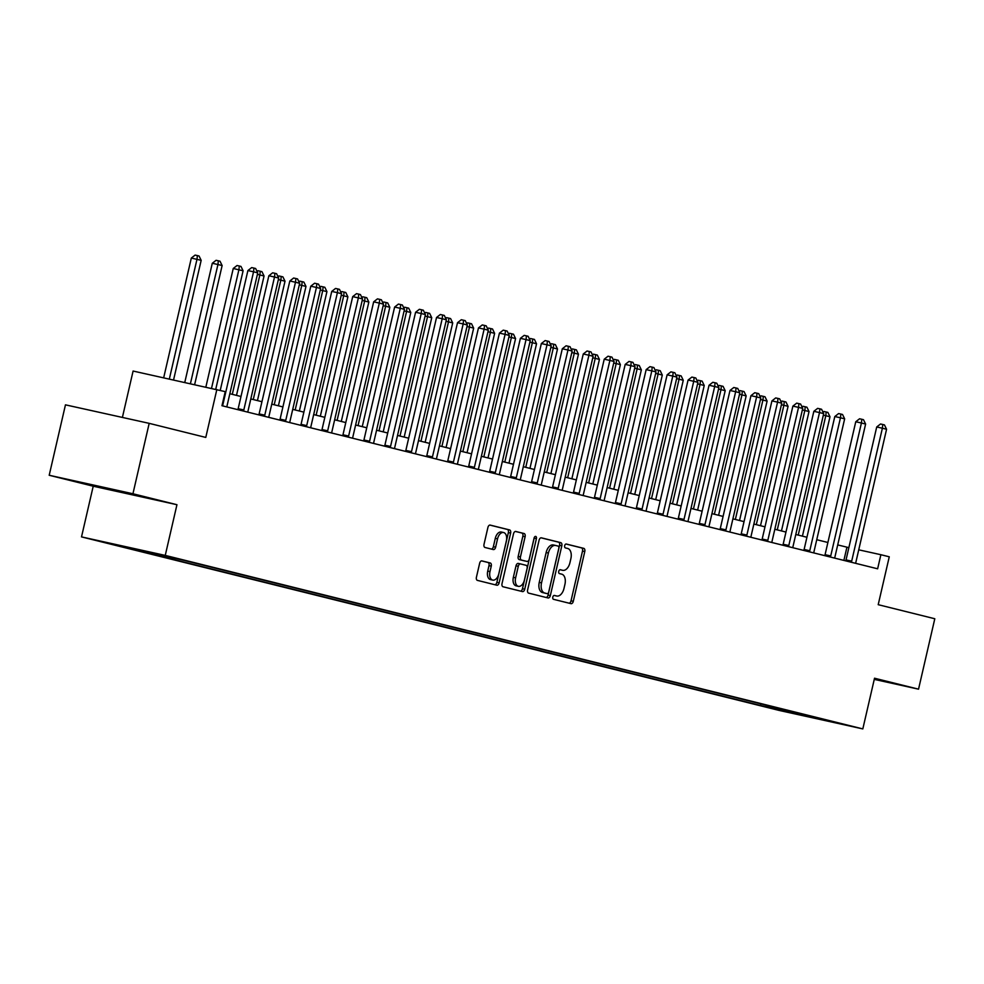 <?xml version="1.0" encoding="UTF-8"?>
<svg xmlns="http://www.w3.org/2000/svg" width="984" height="984" viewBox="0 0 984 984"><rect width="100%" height="100%" fill="white"/><g stroke="black" fill="none" stroke-linecap="round" stroke-linejoin="round"><path stroke-width="1.48" d="M552.811 597.091A1.98 1.193 102.5 0 0 553.512 599.317L571.003 603.659A2.841 1.697 102.5 0 0 571.028 603.672A2.841 1.697 102.5 0 0 573.291 601.31L584.779 551.544A2.841 1.697 102.5 0 0 583.77 548.371L566.28 544.029A1.98 1.193 102.5 0 0 566.267 544.017A1.98 1.193 102.5 0 0 564.681 545.677A1.98 1.193 102.5 0 0 565.382 547.891L567.645 548.457A9.077 5.424 102.5 0 1 570.88 558.617L569.921 562.762A9.077 5.424 102.5 0 1 562.688 570.314A9.077 5.424 102.5 0 1 562.602 570.302L560.339 569.736A1.98 1.193 102.5 0 0 560.327 569.724A1.98 1.193 102.5 0 0 558.74 571.384A1.98 1.193 102.5 0 0 559.453 573.598L561.716 574.164A9.077 5.424 102.5 0 1 564.939 584.324L563.98 588.469A9.077 5.424 102.5 0 1 556.76 596.021A9.077 5.424 102.5 0 1 556.673 596.009L554.41 595.443A1.98 1.193 102.5 0 0 554.386 595.443A1.98 1.193 102.5 0 0 552.811 597.091M98.806 486.834L131.315 494.202L98.806 486.834M100.589 541.483L116.838 545.173L100.589 541.483M481.926 560.905A2.841 1.697 102.5 0 0 481.902 560.892A2.841 1.697 102.5 0 0 479.651 563.254L476.428 577.214A2.841 1.697 102.5 0 0 477.437 580.388L496.858 585.222A2.841 1.697 102.5 0 0 496.883 585.222A2.841 1.697 102.5 0 0 499.134 582.86L510.622 533.107A2.841 1.697 102.5 0 0 509.614 529.933L490.192 525.099A2.841 1.697 102.5 0 0 490.167 525.087A2.841 1.697 102.5 0 0 487.916 527.449L484.017 544.312A2.841 1.697 102.5 0 0 485.026 547.485L493.341 549.564A2.841 1.697 102.5 0 0 493.365 549.564A2.841 1.697 102.5 0 0 495.628 547.202L497.547 538.838A7.589 4.539 102.5 0 1 503.599 532.529A7.589 4.539 102.5 0 1 506.354 541.028L498.802 573.795A7.589 4.539 102.5 0 1 492.75 580.105A7.589 4.539 102.5 0 1 489.995 571.606L491.25 566.144A2.841 1.697 102.5 0 0 490.241 562.971L481.877 560.892M874.259 679.378L918.539 689.169L934.8 618.751L878.208 604.68L889.265 556.796L880.877 554.718L877.63 568.801L221.966 405.716L225.225 391.632L133.098 371.042L122.397 417.425M132.938 493.759L49.2 475.26L93.222 486.207L176.948 504.706L132.938 493.759L149.187 423.354L205.779 437.425L216.837 389.553M176.948 504.706L165.25 555.407L862.82 728.91L779.082 710.411L81.512 536.895L165.25 555.407M918.539 689.169L874.53 678.222L862.82 728.91M527.608 589.945A2.841 1.697 102.5 0 0 528.617 593.118L548.039 597.952A2.841 1.697 102.5 0 0 548.063 597.952A2.841 1.697 102.5 0 0 550.327 595.603L561.815 545.837A2.841 1.697 102.5 0 0 560.806 542.664L541.385 537.83A2.841 1.697 102.5 0 0 541.36 537.83A2.841 1.697 102.5 0 0 539.097 540.191L527.608 589.945M534.226 537.682A1.98 1.193 102.5 0 1 534.152 538.137L536.415 538.642L524.73 589.231A2.841 1.697 102.5 0 1 522.479 591.593A2.841 1.697 102.5 0 1 522.442 591.581L503.021 586.759A2.841 1.697 102.5 0 1 502.024 583.586L513.513 533.82A2.841 1.697 102.5 0 1 515.764 531.458L515.788 531.471A2.841 1.697 102.5 0 0 515.764 531.458M515.788 531.471L524.103 533.537A2.841 1.697 102.5 0 1 525.112 536.711L520.45 556.882A2.841 1.697 102.5 0 0 521.458 560.056L526.969 561.433A2.841 1.697 102.5 0 0 526.993 561.433A2.841 1.697 102.5 0 0 529.257 559.072L534.103 538.063A1.98 1.193 102.5 0 1 535.69 536.415A1.98 1.193 102.5 0 1 536.415 538.642M49.2 475.26L65.461 404.842L149.187 423.354M787.434 711.936L768 707.447L787.434 711.936M808.823 715.786L183.848 560.327L112.668 543.967L135.3 549.601L121.61 546.575L760.497 705.491L774.187 708.517L775.478 707.484M809.033 716.217L774.187 708.517M93.222 486.207L81.512 536.895M848.86 547.645L837.704 544.915M827.888 542.479L816.745 539.712M806.929 537.264L795.785 534.496M785.97 532.049L774.826 529.281M765.011 526.834L753.867 524.066M744.052 521.618L732.908 518.851M723.08 516.416L711.936 513.636M702.121 511.2L690.977 508.421M681.162 505.985L670.018 503.205M660.202 500.77L649.059 498.002M639.243 495.555L628.099 492.787M618.284 490.339L607.14 487.572M597.325 485.124L586.181 482.357M576.366 479.909L565.21 477.142M555.394 474.706L544.25 471.926M534.435 469.491L523.291 466.711M513.476 464.276L502.332 461.496M492.517 459.061L481.373 456.293M471.557 453.845L460.414 451.078M450.598 448.63L439.454 445.863M429.639 443.415L418.495 440.647M408.68 438.212L397.524 435.432M387.708 432.997L376.564 430.217M366.749 427.782L355.605 425.002M345.79 422.567L334.646 419.799M324.831 417.351L313.687 414.584M303.872 412.136L292.728 409.369M282.912 406.921L271.768 404.153M261.953 401.706L250.809 398.938M240.994 396.503L229.838 393.723M880.877 554.718L858.737 549.822M843.878 560.4L846.929 547.215M760.866 703.855L760.497 705.491M135.915 549.109L135.3 549.601M797.372 712.933L796.819 714.138M569.096 603.192A2.841 1.697 102.5 0 0 571.028 600.806L582.516 551.052A2.841 1.697 102.5 0 0 581.507 547.879L565.984 544.017M546.132 597.472A2.841 1.697 102.5 0 0 548.063 595.099L559.552 545.333A2.841 1.697 102.5 0 0 558.543 542.159L541.028 537.805M547.129 593.635A1.98 1.193 102.5 0 0 547.141 593.635A1.98 1.193 102.5 0 0 548.728 591.987L558.814 548.309A1.98 1.193 102.5 0 0 558.1 546.083L555.714 545.493A9.077 5.424 102.5 0 0 555.628 545.468A9.077 5.424 102.5 0 0 548.408 553.02L541.52 582.885A9.077 5.424 102.5 0 0 544.742 593.032L547.129 593.635L544.865 593.131A1.98 1.193 102.5 0 0 544.878 593.131A1.98 1.193 102.5 0 0 544.902 593.143M555.554 545.456L553.451 544.988A9.077 5.424 102.5 0 0 553.365 544.964A9.077 5.424 102.5 0 0 546.145 552.528L548.408 553.02M547.141 593.635L542.479 592.54A9.077 5.424 102.5 0 1 539.257 582.38L546.145 552.528M515.444 531.446L524.103 533.537M524.767 560.942A2.841 1.697 102.5 0 1 524.73 560.942A2.841 1.697 102.5 0 0 524.73 560.942L519.195 559.564A2.841 1.697 102.5 0 1 518.187 556.39L522.848 536.206A2.841 1.697 102.5 0 0 521.84 533.033M534.152 538.137L522.467 588.727L524.73 589.231M515.616 577.829A7.589 4.539 102.5 0 0 518.384 586.329A7.589 4.539 102.5 0 0 524.423 580.019L527.092 568.481A2.841 1.697 102.5 0 0 526.083 565.308L520.561 563.93A2.841 1.697 102.5 0 0 520.536 563.93A2.841 1.697 102.5 0 0 518.285 566.292L515.616 577.829L513.353 577.325A7.589 4.539 102.5 0 0 516.12 585.837L518.384 586.329M520.511 563.918L518.297 563.426A2.841 1.697 102.5 0 0 518.273 563.426A2.841 1.697 102.5 0 0 516.022 565.788L518.285 566.292M513.353 577.325L516.022 565.788M520.536 591.113A2.841 1.697 102.5 0 0 522.467 588.727M492.75 580.105L490.487 579.601A7.589 4.539 102.5 0 1 487.732 571.101L488.987 565.64A2.841 1.697 102.5 0 0 487.978 562.467L481.582 560.88M503.599 532.529L501.336 532.024A7.589 4.539 102.5 0 0 495.296 538.346L497.547 538.838M491.434 549.084A2.841 1.697 102.5 0 0 493.365 546.698L495.296 538.346M494.94 584.742A2.841 1.697 102.5 0 0 496.871 582.368L508.359 532.602A2.841 1.697 102.5 0 0 507.35 529.429L489.847 525.075M802.427 536.145L829.992 416.761L825.797 415.715L798.233 535.099M823.005 412.222L823.94 411.497L827.888 412.407L829.992 416.761M826.203 411.988L825.797 415.715L823.337 415.174M851.295 562.245L851.32 562.172A2.89 1.722 102.5 0 0 851.689 561.151L882.377 428.224L886.572 429.27L855.883 562.196A2.89 1.722 102.5 0 0 855.76 563.279L855.76 563.365M845.699 560.855A2.89 1.722 102.5 0 0 846.031 559.908L876.719 426.97L882.377 428.224L882.783 424.498L884.456 424.916L886.572 429.27M876.719 426.97L880.52 423.993L882.783 424.498M781.468 530.929L809.033 411.546L804.838 410.5L777.274 529.884M802.046 407.007L802.981 406.281L806.929 407.192L809.033 411.546M805.244 406.786L804.838 410.5L802.366 409.959M760.509 525.714L788.073 406.331L783.879 405.285L756.315 524.681M781.087 401.792L782.022 401.066L785.958 401.989L788.073 406.331M784.285 401.57L783.879 405.285L781.407 404.744M739.55 520.499L767.114 401.115L762.92 400.082L735.356 519.466M760.128 396.589L761.062 395.851L764.999 396.773L767.114 401.115M763.326 396.355L762.92 400.082L760.447 399.529M830.324 557.03L830.361 556.969A2.89 1.722 102.5 0 0 830.73 555.948L861.418 423.009L865.612 424.055L834.924 556.981A2.89 1.722 102.5 0 0 834.801 558.063L834.801 558.149M824.74 555.64A2.89 1.722 102.5 0 0 825.072 554.693L855.76 421.755L861.418 423.009L861.824 419.282L863.497 419.701L865.612 424.055M855.76 421.755L859.561 418.778L861.824 419.282M809.365 551.815L809.401 551.753A2.89 1.722 102.5 0 0 809.77 550.732L840.459 417.794L844.653 418.84L813.965 551.766A2.89 1.722 102.5 0 0 813.842 552.848L813.842 552.934M803.78 550.425A2.89 1.722 102.5 0 0 804.112 549.478L834.801 416.539L840.459 417.794L840.865 414.067L842.538 414.485L844.653 418.84M834.801 416.539L838.602 413.575L840.865 414.067M788.405 546.612L788.442 546.538A2.89 1.722 102.5 0 0 788.811 545.517L819.5 412.579L823.694 413.624L792.993 546.563A2.89 1.722 102.5 0 0 792.883 547.645L792.883 547.719M782.821 545.222A2.89 1.722 102.5 0 0 783.153 544.263L813.842 411.324L819.5 412.579L819.906 408.852L821.579 409.27L823.694 413.624M813.842 411.324L817.643 408.36L819.906 408.852M718.591 515.296L746.155 395.9L741.961 394.867L714.396 514.251M739.168 391.374L740.103 390.636L744.039 391.558L746.155 395.9M742.366 391.14L741.961 394.867L739.488 394.313M767.446 541.397L767.483 541.323A2.89 1.722 102.5 0 0 767.84 540.302L798.541 407.364L802.723 408.409L772.034 541.348A2.89 1.722 102.5 0 0 771.911 542.43L771.911 542.504M761.862 540.007A2.89 1.722 102.5 0 0 762.182 539.048L792.883 406.121L798.541 407.364L798.946 403.649L800.619 404.055L802.723 408.409M792.883 406.121L796.683 403.145L798.946 403.649M697.631 510.081L725.196 390.697L721.001 389.652L693.437 509.036M718.209 386.159L719.144 385.421L723.08 386.343L725.196 390.697M721.407 385.925L721.001 389.652L718.529 389.098M746.487 536.182L746.524 536.108A2.89 1.722 102.5 0 0 746.881 535.087L777.569 402.148L781.763 403.194L751.075 536.132A2.89 1.722 102.5 0 0 750.952 537.215L750.952 537.289M740.903 534.792A2.89 1.722 102.5 0 0 741.223 533.832L771.923 400.906L777.569 402.148L777.975 398.434L779.66 398.852L781.763 403.194M771.923 400.906L775.712 397.93L777.975 398.434M676.672 504.866L704.224 385.482L700.042 384.437L672.478 503.82M697.25 380.943L698.185 380.218L702.121 381.128L704.224 385.482M700.448 380.71L700.042 384.437L697.57 383.895M725.528 530.966L725.565 530.893A2.89 1.722 102.5 0 0 725.921 529.872L756.61 396.946L760.804 397.979L730.116 530.917A2.89 1.722 102.5 0 0 729.993 532L729.993 532.073M719.931 529.577A2.89 1.722 102.5 0 0 720.263 528.629L750.952 395.691L756.61 396.946L757.016 393.219L758.701 393.637L760.804 397.979M750.952 395.691L754.753 392.714L757.016 393.219M655.701 499.651L683.265 380.267L679.071 379.221L651.519 498.605M676.291 375.728L677.213 375.002L681.162 375.913L683.265 380.267M679.477 375.494L679.071 379.221L676.611 378.68M704.569 525.751L704.593 525.677A2.89 1.722 102.5 0 0 704.962 524.657L735.651 391.73L739.845 392.764L709.156 525.702A2.89 1.722 102.5 0 0 709.034 526.784L709.034 526.87M698.972 524.361A2.89 1.722 102.5 0 0 699.304 523.414L729.993 390.476L735.651 391.73L736.057 388.003L737.742 388.422L739.845 392.764M729.993 390.476L733.793 387.499L736.057 388.003M634.741 494.435L662.306 375.052L658.111 374.006L630.547 493.39M655.319 370.513L656.254 369.787L660.202 370.697L662.306 375.052M658.517 370.279L658.111 374.006L655.639 373.465M683.609 520.536L683.634 520.474A2.89 1.722 102.5 0 0 684.003 519.441L714.691 386.515L718.886 387.561L688.197 520.487A2.89 1.722 102.5 0 0 688.074 521.569L688.074 521.655M678.013 519.146A2.89 1.722 102.5 0 0 678.345 518.199L709.034 385.261L714.691 386.515L715.097 382.788L716.77 383.207L718.886 387.561M709.034 385.261L712.834 382.284L715.097 382.788M613.782 489.22L641.347 369.836L637.152 368.791L609.588 488.175M634.36 365.298L635.295 364.572L639.231 365.494L641.347 369.836M637.558 365.076L637.152 368.791L634.68 368.25M662.638 515.321L662.675 515.259A2.89 1.722 102.5 0 0 663.044 514.238L693.732 381.3L697.927 382.346L667.238 515.272A2.89 1.722 102.5 0 0 667.115 516.354L667.115 516.44M657.054 513.931A2.89 1.722 102.5 0 0 657.386 512.984L688.074 380.045L693.732 381.3L694.138 377.573L695.811 377.991L697.927 382.346M688.074 380.045L691.875 377.081L694.138 377.573M592.823 484.005L620.387 364.621L616.193 363.576L588.629 482.972M613.401 360.082L614.336 359.357L618.272 360.279L620.387 364.621M616.599 359.861L616.193 363.576L613.721 363.034M641.679 510.106L641.716 510.044A2.89 1.722 102.5 0 0 642.085 509.023L672.773 376.085L676.967 377.13L646.279 510.069A2.89 1.722 102.5 0 0 646.156 511.139L646.156 511.225M636.094 508.716A2.89 1.722 102.5 0 0 636.427 507.769L667.115 374.83L672.773 376.085L673.179 372.358L674.852 372.776L676.967 377.13M667.115 374.83L670.916 371.866L673.179 372.358M571.864 478.802L599.428 359.406L595.234 358.373L567.67 477.757M592.442 354.88L593.377 354.142L597.313 355.064L599.428 359.406M595.64 354.646L595.234 358.373L592.762 357.819M620.719 504.903L620.756 504.829A2.89 1.722 102.5 0 0 621.125 503.808L651.814 370.87L656.008 371.915L625.307 504.853A2.89 1.722 102.5 0 0 625.197 505.936L625.197 506.01M615.135 503.513A2.89 1.722 102.5 0 0 615.467 502.553L646.156 369.627L651.814 370.87L652.22 367.143L653.893 367.561L656.008 371.915M646.156 369.627L649.957 366.651L652.22 367.143M550.905 473.587L578.469 354.203L574.275 353.158L546.71 472.541M571.483 349.664L572.417 348.926L576.353 349.849L578.469 354.203M574.681 349.431L574.275 353.158L571.802 352.604M599.76 499.688L599.797 499.614A2.89 1.722 102.5 0 0 600.154 498.593L630.855 365.654L635.037 366.7L604.348 499.638A2.89 1.722 102.5 0 0 604.225 500.721L604.225 500.794M594.176 498.298A2.89 1.722 102.5 0 0 594.496 497.338L625.197 364.412L630.855 365.654L631.261 361.94L632.933 362.346L635.037 366.7M625.197 364.412L628.997 361.436L631.261 361.94M529.946 468.372L557.497 348.988L553.316 347.942L525.751 467.326M550.523 344.449L551.458 343.711L555.394 344.634L557.497 348.988M553.721 344.216L553.316 347.942L550.843 347.389M578.801 494.472L578.838 494.398A2.89 1.722 102.5 0 0 579.195 493.378L609.883 360.439L614.077 361.485L583.389 494.423A2.89 1.722 102.5 0 0 583.266 495.506L583.266 495.579M573.217 493.082A2.89 1.722 102.5 0 0 573.537 492.123L604.225 359.197L609.883 360.439L610.289 356.725L611.974 357.143L614.077 361.485M604.225 359.197L608.026 356.22L610.289 356.725M508.986 463.156L536.538 343.773L532.356 342.727L504.792 462.111M529.564 339.234L530.499 338.508L534.435 339.418L536.538 343.773M532.762 339L532.356 342.727L529.884 342.186M557.842 489.257L557.879 489.183A2.89 1.722 102.5 0 0 558.236 488.162L588.924 355.236L593.118 356.269L562.43 489.208A2.89 1.722 102.5 0 0 562.307 490.29L562.307 490.364M552.245 487.867A2.89 1.722 102.5 0 0 552.577 486.92L583.266 353.982L588.924 355.236L589.33 351.509L591.015 351.928L593.118 356.269M583.266 353.982L587.067 351.005L589.33 351.509M488.015 457.941L515.579 338.558L511.385 337.512L483.833 456.896M508.593 334.019L509.527 333.293L513.476 334.203L515.579 338.558M511.791 333.785L511.385 337.512L508.925 336.971M536.883 484.042L536.907 483.968A2.89 1.722 102.5 0 0 537.276 482.947L567.965 350.021L572.159 351.054L541.471 483.993A2.89 1.722 102.5 0 0 541.348 485.075L541.348 485.161M531.286 482.652A2.89 1.722 102.5 0 0 531.618 481.705L562.307 348.767L567.965 350.021L568.371 346.294L570.056 346.712L572.159 351.054M562.307 348.767L566.107 345.79L568.371 346.294M467.056 452.726L494.62 333.342L490.426 332.297L462.861 451.681M487.633 328.804L488.568 328.078L492.517 328.988L494.62 333.342M490.832 328.582L490.426 332.297L487.953 331.756M515.911 478.827L515.948 478.765A2.89 1.722 102.5 0 0 516.317 477.744L547.006 344.806L551.2 345.851L520.511 478.777A2.89 1.722 102.5 0 0 520.388 479.86L520.388 479.946M510.327 477.437A2.89 1.722 102.5 0 0 510.659 476.49L541.348 343.551L547.006 344.806L547.412 341.079L549.084 341.497L551.2 345.851M541.348 343.551L545.148 340.575L547.412 341.079M446.096 447.511L473.661 328.127L469.466 327.082L441.902 446.478M466.674 323.588L467.609 322.863L471.545 323.785L473.661 328.127M469.872 323.367L469.466 327.082L466.994 326.54M494.952 473.612L494.989 473.55A2.89 1.722 102.5 0 0 495.358 472.529L526.046 339.591L530.241 340.636L499.552 473.562A2.89 1.722 102.5 0 0 499.429 474.645L499.429 474.731M489.368 472.222A2.89 1.722 102.5 0 0 489.7 471.274L520.388 338.336L526.046 339.591L526.452 335.864L528.125 336.282L530.241 340.636M520.388 338.336L524.189 335.372L526.452 335.864M425.137 442.296L452.702 322.912L448.507 321.879L420.943 441.262M445.715 318.373L446.65 317.647L450.586 318.57L452.702 322.912M448.913 318.152L448.507 321.879L446.035 321.325M473.993 468.409L474.03 468.335A2.89 1.722 102.5 0 0 474.399 467.314L505.087 334.376L509.281 335.421L478.593 468.359A2.89 1.722 102.5 0 0 478.47 469.429L478.47 469.516M468.409 467.019A2.89 1.722 102.5 0 0 468.741 466.059L499.429 333.121L505.087 334.376L505.493 330.649L507.166 331.067L509.281 335.421M499.429 333.121L503.23 330.157L505.493 330.649M404.178 437.093L431.742 317.697L427.548 316.663L399.984 436.047M424.756 313.17L425.691 312.432L429.627 313.355L431.742 317.697M427.954 312.937L427.548 316.663L425.076 316.11M453.034 463.193L453.071 463.12A2.89 1.722 102.5 0 0 453.439 462.099L484.128 329.16L488.322 330.206L457.622 463.144A2.89 1.722 102.5 0 0 457.511 464.227L457.511 464.3M447.449 461.803A2.89 1.722 102.5 0 0 447.781 460.844L478.47 327.918L484.128 329.16L484.534 325.433L486.207 325.852L488.322 330.206M478.47 327.918L482.271 324.941L484.534 325.433M383.219 431.878L410.783 312.494L406.589 311.448L379.024 430.832M403.797 307.955L404.731 307.217L408.668 308.14L410.783 312.494M406.995 307.721L406.589 311.448L404.117 310.895M432.074 457.978L432.111 457.904A2.89 1.722 102.5 0 0 432.468 456.883L463.169 323.945L467.351 324.991L436.662 457.929A2.89 1.722 102.5 0 0 436.539 459.011L436.539 459.085M426.49 456.588A2.89 1.722 102.5 0 0 426.81 455.629L457.511 322.703L463.169 323.945L463.575 320.231L465.248 320.649L467.351 324.991M457.511 322.703L461.312 319.726L463.575 320.231M362.26 426.662L389.812 307.279L385.63 306.233L358.065 425.617M382.837 302.74L383.772 302.002L387.708 302.924L389.812 307.279M386.036 302.506L385.63 306.233L383.157 305.692M411.115 452.763L411.152 452.689A2.89 1.722 102.5 0 0 411.509 451.668L442.197 318.73L446.392 319.775L415.703 452.714A2.89 1.722 102.5 0 0 415.58 453.796L415.58 453.87M405.519 451.373A2.89 1.722 102.5 0 0 405.851 450.426L436.539 317.488L442.197 318.73L442.603 315.015L444.288 315.433L446.392 319.775M436.539 317.488L440.34 314.511L442.603 315.015M341.3 421.447L368.852 302.063L364.67 301.018L337.106 420.402M361.878 297.525L362.813 296.799L366.749 297.709L368.852 302.063M365.064 297.291L364.67 301.018L362.198 300.477M390.156 447.548L390.193 447.474A2.89 1.722 102.5 0 0 390.55 446.453L421.238 313.527L425.432 314.56L394.744 447.499A2.89 1.722 102.5 0 0 394.621 448.581L394.621 448.655M384.559 446.158A2.89 1.722 102.5 0 0 384.892 445.211L415.58 312.272L421.238 313.527L421.644 309.8L423.329 310.218L425.432 314.56M415.58 312.272L419.381 309.296L421.644 309.8M320.329 416.232L347.893 296.848L343.699 295.803L316.147 415.187M340.907 292.31L341.842 291.584L345.79 292.494L347.893 296.848M344.105 292.076L343.699 295.803L341.239 295.262M369.197 442.333L369.221 442.259A2.89 1.722 102.5 0 0 369.59 441.238L400.279 308.312L404.473 309.345L373.785 442.283A2.89 1.722 102.5 0 0 373.662 443.366L373.662 443.452M363.6 440.943A2.89 1.722 102.5 0 0 363.932 439.996L394.621 307.057L400.279 308.312L400.685 304.585L402.37 305.003L404.473 309.345M394.621 307.057L398.422 304.081L400.685 304.585M299.37 411.017L326.934 291.633L322.74 290.587L295.175 409.971M319.948 287.094L320.882 286.369L324.831 287.279L326.934 291.633M323.146 286.873L322.74 290.587L320.267 290.046M348.225 437.117L348.262 437.056A2.89 1.722 102.5 0 0 348.631 436.035L379.32 303.097L383.514 304.142L352.826 437.068A2.89 1.722 102.5 0 0 352.702 438.151L352.702 438.237M342.641 435.728A2.89 1.722 102.5 0 0 342.973 434.78L373.662 301.842L379.32 303.097L379.726 299.37L381.398 299.788L383.514 304.142M373.662 301.842L377.462 298.865L379.726 299.37M278.411 405.802L305.975 286.418L301.78 285.372L274.216 404.768M298.988 281.879L299.923 281.153L303.859 282.076L305.975 286.418M302.186 281.658L301.78 285.372L299.308 284.831M327.266 431.902L327.303 431.841A2.89 1.722 102.5 0 0 327.672 430.82L358.361 297.881L362.555 298.927L331.866 431.853A2.89 1.722 102.5 0 0 331.743 432.935L331.743 433.022M321.682 430.512A2.89 1.722 102.5 0 0 322.014 429.565L352.702 296.627L358.361 297.881L358.766 294.154L360.439 294.573L362.555 298.927M352.702 296.627L356.503 293.663L358.766 294.154M257.451 400.586L285.016 281.203L280.821 280.169L253.257 399.553M278.029 276.676L278.964 275.938L282.9 276.861L285.016 281.203M281.227 276.442L280.821 280.169L278.349 279.616M306.307 426.699L306.344 426.626A2.89 1.722 102.5 0 0 306.713 425.605L337.401 292.666L341.596 293.712L310.895 426.65A2.89 1.722 102.5 0 0 310.784 427.733L310.784 427.806M300.723 425.309A2.89 1.722 102.5 0 0 301.055 424.35L331.743 291.412L337.401 292.666L337.807 288.939L339.48 289.358L341.596 293.712M331.743 291.412L335.544 288.447L337.807 288.939M236.492 395.383L264.056 275.987L259.862 274.954L232.298 394.338M257.07 271.461L258.005 270.723L261.941 271.645L264.056 275.987M260.268 271.227L259.862 274.954L257.39 274.401M285.348 421.484L285.385 421.41A2.89 1.722 102.5 0 0 285.754 420.389L316.442 287.451L320.636 288.497L289.936 421.435A2.89 1.722 102.5 0 0 289.813 422.517L289.825 422.591M279.763 420.094A2.89 1.722 102.5 0 0 280.096 419.135L310.784 286.209L316.442 287.451L316.848 283.724L318.521 284.142L320.636 288.497M310.784 286.209L314.585 283.232L316.848 283.724M215.73 389.307L243.097 270.784L233.245 268.484L205.853 387.118M233.245 268.484L237.046 265.508L239.309 266.012L238.903 269.739L211.511 388.373M239.309 266.012L240.982 266.43L243.097 270.784M264.388 416.269L264.425 416.195A2.89 1.722 102.5 0 0 264.782 415.174L295.483 282.236L299.665 283.281L268.976 416.22A2.89 1.722 102.5 0 0 268.853 417.302L268.853 417.376M258.804 414.879A2.89 1.722 102.5 0 0 259.124 413.92L289.825 280.993L295.483 282.236L295.889 278.521L297.562 278.939L299.665 283.281M289.825 280.993L293.626 278.017L295.889 278.521M194.635 384.646L222.126 265.569L217.944 264.524L212.286 263.269L184.771 382.456M212.286 263.269L216.086 260.305L218.35 260.797L217.944 264.524L190.416 383.711M218.35 260.797L220.022 261.215L222.126 265.569M243.429 411.054L243.466 410.98A2.89 1.722 102.5 0 0 243.823 409.959L274.511 277.021L278.706 278.066L248.017 411.004A2.89 1.722 102.5 0 0 247.894 412.087L247.894 412.161M237.833 409.664A2.89 1.722 102.5 0 0 238.165 408.717L268.853 275.778L274.511 277.021L274.917 273.306L276.602 273.724L278.706 278.066M268.853 275.778L272.654 272.802L274.917 273.306M173.553 379.984L201.167 260.354L191.327 258.054L163.676 377.794M191.327 258.054L195.115 255.09L197.378 255.582L196.984 259.309L169.334 379.049M197.378 255.582L199.063 256L201.167 260.354M222.47 405.838L222.507 405.765A2.89 1.722 102.5 0 0 222.864 404.744L253.552 271.818L257.747 272.851L227.058 405.789A2.89 1.722 102.5 0 0 226.935 406.872L226.935 406.946M220.232 390.39L247.894 270.563L253.552 271.818L253.958 268.091L255.643 268.509L257.747 272.851M247.894 270.563L251.695 267.587L253.958 268.091M554.41 595.505L556.673 596.009M560.339 569.798L562.602 570.302M581.507 547.879L583.77 548.371M582.516 551.052L584.779 551.544M571.028 600.806L573.291 601.31M558.543 542.159L560.806 542.664M559.552 545.333L561.815 545.837M548.063 595.099L550.327 595.603M539.257 582.38L541.52 582.885M542.479 592.54L544.742 593.032M522.848 536.206L525.112 536.711M518.187 556.39L520.45 556.882M519.195 559.564L521.458 560.056M487.978 562.467L490.241 562.971M488.987 565.64L491.25 566.144M487.732 571.101L489.995 571.606M493.365 546.698L495.628 547.202M507.35 529.429L509.614 529.933M508.359 532.602L510.622 533.107M496.871 582.368L499.134 582.86M851.32 562.172L848.466 561.544M851.689 561.151L846.031 559.908M830.361 556.969L827.507 556.329M830.73 555.948L825.072 554.693M809.401 551.753L806.548 551.114M809.77 550.732L804.112 549.478M788.442 546.538L785.589 545.911M788.811 545.517L783.153 544.263M767.483 541.323L764.63 540.696M767.84 540.302L762.182 539.048M746.524 536.108L743.67 535.481M746.881 535.087L741.223 533.832M725.565 530.893L722.699 530.265M725.921 529.872L720.263 528.629M704.593 525.677L701.74 525.05M704.962 524.657L699.304 523.414M683.634 520.474L680.78 519.835M684.003 519.441L678.345 518.199M662.675 515.259L659.821 514.62M663.044 514.238L657.386 512.984M641.716 510.044L638.862 509.404M642.085 509.023L636.427 507.769M620.756 504.829L617.903 504.202M621.125 503.808L615.467 502.553M599.797 499.614L596.944 498.986M600.154 498.593L594.496 497.338M578.838 494.398L575.984 493.771M579.195 493.378L573.537 492.123M557.879 489.183L555.013 488.556M558.236 488.162L552.577 486.92M536.907 483.968L534.054 483.341M537.276 482.947L531.618 481.705M515.948 478.765L513.094 478.126M516.317 477.744L510.659 476.49M494.989 473.55L492.135 472.91M495.358 472.529L489.7 471.274M474.03 468.335L471.176 467.695M474.399 467.314L468.741 466.059M453.071 463.12L450.217 462.492M453.439 462.099L447.781 460.844M432.111 457.904L429.258 457.277M432.468 456.883L426.81 455.629M411.152 452.689L408.298 452.062M411.509 451.668L405.851 450.426M390.193 447.474L387.327 446.847M390.55 446.453L384.892 445.211M369.221 442.259L366.368 441.632M369.59 441.238L363.932 439.996M348.262 437.056L345.409 436.416M348.631 436.035L342.973 434.78M327.303 431.841L324.449 431.201M327.672 430.82L322.014 429.565M306.344 426.626L303.49 425.998M306.713 425.605L301.055 424.35M285.385 421.41L282.531 420.783M285.754 420.389L280.096 419.135M264.425 416.195L261.572 415.568M264.782 415.174L259.124 413.92M243.466 410.98L240.613 410.353M243.823 409.959L238.165 408.717M222.864 404.744L222.224 404.608M554.496 595.529L556.76 596.021M560.425 569.81L562.688 570.314M553.365 544.964L555.628 545.468M518.273 563.426L520.536 563.93"/></g></svg>
